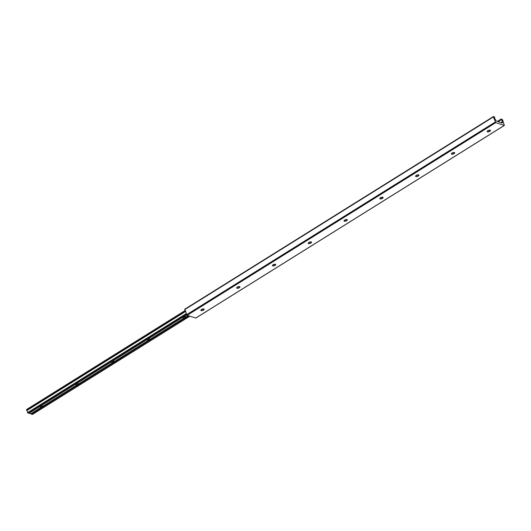 <?xml version="1.0" encoding="UTF-8"?>
<svg xmlns="http://www.w3.org/2000/svg" width="531" height="531" viewBox="0 0 531 531"><rect width="100%" height="100%" fill="white"/><g stroke="black" fill="none" stroke-linecap="round" stroke-linejoin="round"><path stroke-width="0.8" d="M453.806 152.463A3.797 1.553 -19.7 0 1 451.894 153.147M454.642 152.676A1.752 0.717 -19.7 0 1 454.556 152.928A1.752 0.717 -19.7 0 1 453.235 153.824A1.752 0.717 -19.7 0 1 451.629 153.997A1.752 0.717 -19.7 0 1 451.609 153.983A1.752 0.717 -19.7 0 1 451.377 153.844M454.39 152.516A1.752 0.717 -19.7 0 1 454.695 152.769A1.752 0.717 -19.7 0 1 453.68 153.871A1.752 0.717 -19.7 0 1 451.702 154.196A1.752 0.717 -19.7 0 1 451.396 153.95A1.752 0.717 -19.7 0 1 452.412 152.848A1.752 0.717 -19.7 0 1 454.39 152.516M489.595 130.122A3.797 1.553 -19.7 0 1 487.684 130.805M490.432 130.327A1.752 0.717 -19.7 0 1 490.345 130.586A1.752 0.717 -19.7 0 1 489.024 131.482A1.752 0.717 -19.7 0 1 487.418 131.648A1.752 0.717 -19.7 0 1 487.398 131.642A1.752 0.717 -19.7 0 1 487.166 131.496M490.179 130.175A1.752 0.717 -19.7 0 1 490.485 130.42A1.752 0.717 -19.7 0 1 489.469 131.522A1.752 0.717 -19.7 0 1 487.491 131.854A1.752 0.717 -19.7 0 1 487.186 131.602A1.752 0.717 -19.7 0 1 488.201 130.5A1.752 0.717 -19.7 0 1 490.179 130.175M418.853 175.018A1.752 0.717 -19.7 0 1 418.767 175.276A1.752 0.717 -19.7 0 1 417.446 176.166A1.752 0.717 -19.7 0 1 415.839 176.338A1.752 0.717 -19.7 0 1 415.819 176.332A1.752 0.717 -19.7 0 1 415.587 176.186M418.601 174.865A1.752 0.717 -19.7 0 1 418.906 175.111A1.752 0.717 -19.7 0 1 417.89 176.212A1.752 0.717 -19.7 0 1 415.912 176.538A1.752 0.717 -19.7 0 1 415.607 176.292A1.752 0.717 -19.7 0 1 416.623 175.19A1.752 0.717 -19.7 0 1 418.601 174.865M418.016 174.812A3.797 1.553 -19.7 0 1 416.105 175.495M383.063 197.359A1.752 0.717 -19.7 0 1 382.977 197.618A1.752 0.717 -19.7 0 1 381.656 198.508A1.752 0.717 -19.7 0 1 380.05 198.68A1.752 0.717 -19.7 0 1 380.03 198.674A1.752 0.717 -19.7 0 1 379.798 198.528M382.811 197.207A1.752 0.717 -19.7 0 1 383.116 197.452A1.752 0.717 -19.7 0 1 382.101 198.554A1.752 0.717 -19.7 0 1 380.123 198.879A1.752 0.717 -19.7 0 1 379.818 198.634A1.752 0.717 -19.7 0 1 380.833 197.532A1.752 0.717 -19.7 0 1 382.811 197.207M382.227 197.154A3.797 1.553 -19.7 0 1 380.315 197.837M347.274 219.701A1.752 0.717 -19.7 0 1 347.188 219.96A1.752 0.717 -19.7 0 1 345.867 220.856A1.752 0.717 -19.7 0 1 344.261 221.029A1.752 0.717 -19.7 0 1 344.241 221.015A1.752 0.717 -19.7 0 1 344.008 220.869M347.022 219.549A1.752 0.717 -19.7 0 1 347.327 219.801A1.752 0.717 -19.7 0 1 346.312 220.903A1.752 0.717 -19.7 0 1 344.334 221.228A1.752 0.717 -19.7 0 1 344.028 220.976A1.752 0.717 -19.7 0 1 345.044 219.88A1.752 0.717 -19.7 0 1 347.022 219.549M346.438 219.495A3.797 1.553 -19.7 0 1 344.526 220.179M311.485 242.05A1.752 0.717 -19.7 0 1 311.398 242.309A1.752 0.717 -19.7 0 1 310.077 243.198A1.752 0.717 -19.7 0 1 308.471 243.371A1.752 0.717 -19.7 0 1 308.451 243.364A1.752 0.717 -19.7 0 1 308.219 243.218M311.226 241.897A1.752 0.717 -19.7 0 1 311.538 242.143A1.752 0.717 -19.7 0 1 310.522 243.244A1.752 0.717 -19.7 0 1 308.544 243.57A1.752 0.717 -19.7 0 1 308.239 243.324A1.752 0.717 -19.7 0 1 309.254 242.222A1.752 0.717 -19.7 0 1 311.226 241.897M310.648 241.844A3.797 1.553 -19.7 0 1 308.737 242.528M275.695 264.392A1.752 0.717 -19.7 0 1 275.609 264.65A1.752 0.717 -19.7 0 1 274.288 265.54A1.752 0.717 -19.7 0 1 272.682 265.712A1.752 0.717 -19.7 0 1 272.662 265.706A1.752 0.717 -19.7 0 1 272.43 265.56M275.436 264.239A1.752 0.717 -19.7 0 1 275.748 264.484A1.752 0.717 -19.7 0 1 274.733 265.586A1.752 0.717 -19.7 0 1 272.755 265.912A1.752 0.717 -19.7 0 1 272.449 265.666A1.752 0.717 -19.7 0 1 273.465 264.564A1.752 0.717 -19.7 0 1 275.436 264.239M274.859 264.186A3.797 1.553 -19.7 0 1 272.947 264.869M239.899 286.733A1.752 0.717 -19.7 0 1 239.82 286.992A1.752 0.717 -19.7 0 1 238.499 287.888A1.752 0.717 -19.7 0 1 236.892 288.054A1.752 0.717 -19.7 0 1 236.872 288.048A1.752 0.717 -19.7 0 1 236.64 287.902M239.647 286.581A1.752 0.717 -19.7 0 1 239.959 286.826A1.752 0.717 -19.7 0 1 238.943 287.928A1.752 0.717 -19.7 0 1 236.965 288.26A1.752 0.717 -19.7 0 1 236.66 288.008A1.752 0.717 -19.7 0 1 237.676 286.906A1.752 0.717 -19.7 0 1 239.647 286.581M239.063 286.528A3.797 1.553 -19.7 0 1 237.158 287.211M204.11 309.082A1.752 0.717 -19.7 0 1 204.03 309.334A1.752 0.717 -19.7 0 1 202.709 310.23A1.752 0.717 -19.7 0 1 201.103 310.403A1.752 0.717 -19.7 0 1 201.083 310.389A1.752 0.717 -19.7 0 1 200.851 310.25M203.858 308.923A1.752 0.717 -19.7 0 1 204.169 309.175A1.752 0.717 -19.7 0 1 203.154 310.277A1.752 0.717 -19.7 0 1 201.176 310.602A1.752 0.717 -19.7 0 1 200.871 310.356A1.752 0.717 -19.7 0 1 201.886 309.254A1.752 0.717 -19.7 0 1 203.858 308.923M203.273 308.869A3.797 1.553 -19.7 0 1 201.368 309.553M502.22 121.778L502.339 122.382A0.876 0.378 -122 0 1 502.313 122.966A0.876 0.378 -122 0 1 502.12 122.973L496.518 121.174A0.876 0.378 -122 0 1 495.755 120.265L495.423 119.594A1.746 0.75 -122 0 1 494.7 117.464L494.368 116.8L493.418 116.541L493.399 116.933L495.735 122.654L504.297 125.409L502.618 119.893L501.284 119.024L501.403 119.614A1.746 0.75 -122 0 1 502.22 121.778L500.919 122.588M201.481 309.527L202.032 309.188M237.271 287.185L237.822 286.84M273.067 264.843L273.611 264.498M308.856 242.494L309.4 242.156M344.646 220.153L345.19 219.814M380.435 197.811L380.979 197.466M416.224 175.462L416.769 175.124M452.014 153.12L452.558 152.782M487.803 130.779L488.347 130.434M498.098 121.685L501.403 119.614M184.861 309.248L187.051 315.368L195.806 318.003M40.25 407.078A1.228 0.498 160.3 0 0 41.637 406.846A1.228 0.498 160.3 0 0 42.347 406.076A1.228 0.498 160.3 0 0 42.135 405.903A1.228 0.498 160.3 0 0 40.748 406.135A1.228 0.498 160.3 0 0 40.037 406.905A1.228 0.498 160.3 0 0 40.25 407.078M76.039 384.736A1.228 0.498 160.3 0 0 77.426 384.504A1.228 0.498 160.3 0 0 78.137 383.734A1.228 0.498 160.3 0 0 77.924 383.561A1.228 0.498 160.3 0 0 76.537 383.787A1.228 0.498 160.3 0 0 75.827 384.557A1.228 0.498 160.3 0 0 76.039 384.736M111.829 362.388A1.228 0.498 160.3 0 0 113.216 362.162A1.228 0.498 160.3 0 0 113.926 361.392A1.228 0.498 160.3 0 0 113.714 361.219A1.228 0.498 160.3 0 0 112.326 361.445A1.228 0.498 160.3 0 0 111.616 362.215A1.228 0.498 160.3 0 0 111.829 362.388M147.625 340.046A1.228 0.498 160.3 0 0 149.005 339.82A1.228 0.498 160.3 0 0 149.715 339.043A1.228 0.498 160.3 0 0 149.503 338.871A1.228 0.498 160.3 0 0 148.116 339.103A1.228 0.498 160.3 0 0 147.406 339.873A1.228 0.498 160.3 0 0 147.625 340.046M183.414 317.704A1.228 0.498 160.3 0 0 184.795 317.472A1.228 0.498 160.3 0 0 185.505 316.702A1.228 0.498 160.3 0 0 185.292 316.529A1.228 0.498 160.3 0 0 183.905 316.755A1.228 0.498 160.3 0 0 183.195 317.531A1.228 0.498 160.3 0 0 183.414 317.704M29.152 413.204L32.471 414.459L189.779 316.244M26.703 409.527L26.862 410.543A1.746 0.75 -122 0 1 27.592 412.667L28.973 413.317L186.6 314.89M27.592 412.667L186.155 313.675M26.862 410.543L185.399 311.564M26.683 410.29L185.292 311.272M202.643 309.155L203.061 308.896M238.432 286.806L238.85 286.548M274.222 264.465L274.64 264.206M310.011 242.123L310.429 241.864M345.8 219.774L346.219 219.522M381.59 197.432L382.008 197.174M417.379 175.091L417.797 174.832M453.169 152.749L453.587 152.49M488.958 130.4L489.376 130.141M501.284 122.707L502.246 122.11M497.786 121.586L501.277 119.402M497.547 121.506L501.211 119.223M497.388 121.453L501.191 119.083M195.614 318.122L504.297 125.409M187.051 315.368L495.735 122.654M186.54 314.764L495.231 122.05M184.708 309.646L493.399 116.933M501.636 122.82L502.339 122.382M32.404 414.465L189.746 316.237M31.349 414.127L188.691 315.899M31.103 413.948L188.339 315.786M31.077 413.914L188.286 315.766M30.825 413.735L187.934 315.653M29.192 413.211L186.62 314.929L28.973 413.317M28.847 413.324L186.58 314.843M27.791 412.985L186.281 314.033M27.685 412.912L186.242 313.921M26.55 409.919L185.16 310.9M497.348 121.44L501.218 119.024M195.747 318.115L504.43 125.402M184.735 309.254L493.418 116.541M32.471 414.459L189.786 316.25M26.57 409.534L185.047 310.589"/></g></svg>
